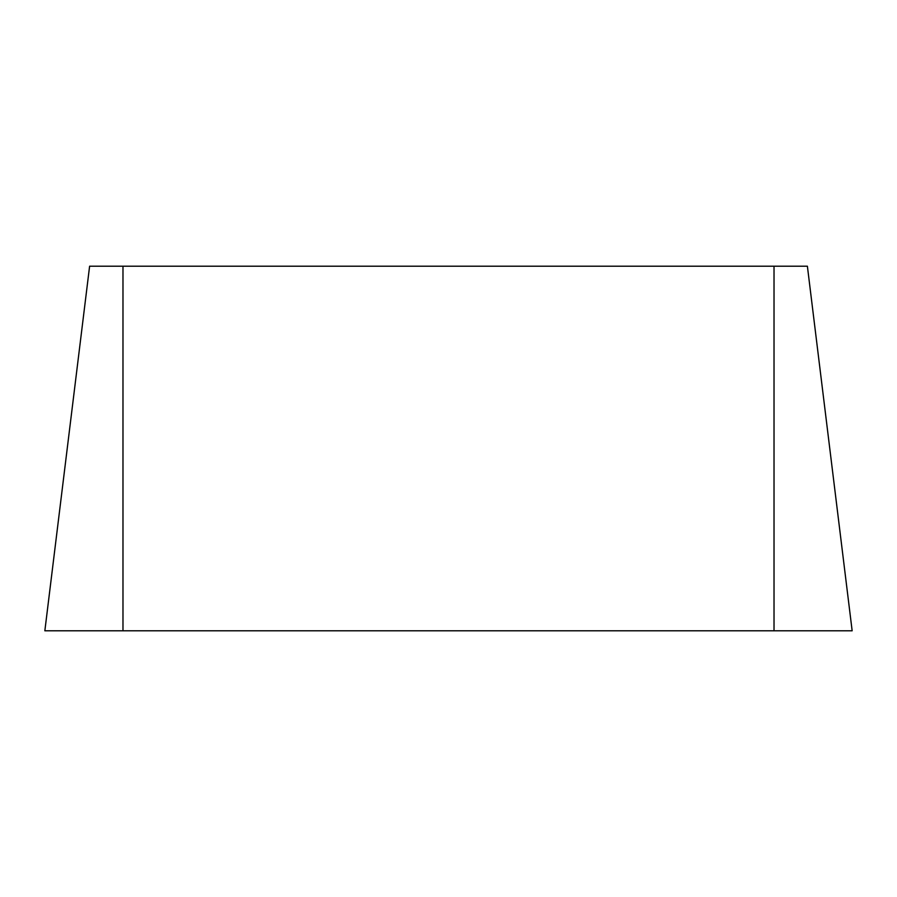 <?xml version="1.0" encoding="UTF-8"?>
<svg xmlns="http://www.w3.org/2000/svg" width="897" height="897" viewBox="0 0 897 897"><rect width="100%" height="100%" fill="white"/><g stroke="black" fill="none" stroke-linecap="round" stroke-linejoin="round"><path stroke-width="1.35" d="M807.39 266.207L852.15 630.793L807.39 266.207L89.61 266.207L44.85 630.793L89.61 266.207M852.15 630.793L44.85 630.793M774.021 630.793L774.021 266.207M122.979 630.793L122.979 266.207"/></g></svg>
